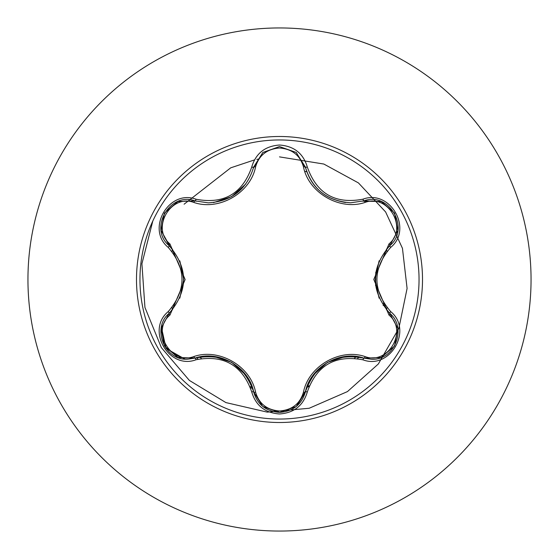 <?xml version="1.0" encoding="UTF-8"?>
<svg xmlns="http://www.w3.org/2000/svg" width="559" height="559" viewBox="0 0 559 559"><rect width="100%" height="100%" fill="white"/><g stroke="black" fill="none" stroke-linecap="round" stroke-linejoin="round"><path stroke-width="0.84" d="M279.5 419.04A139.54 139.54 0 0 1 139.96 279.5A139.54 139.54 0 0 1 279.5 139.96A139.54 139.54 0 0 1 419.04 279.5A139.54 139.54 0 0 1 279.5 419.04M362.945 359.814C335.183 354.651 316.653 365.355 307.331 391.922C303.285 405.582 294.006 412.933 279.5 413.974C265.001 412.905 255.743 405.548 251.718 391.894C242.354 365.244 223.803 354.532 196.055 359.751C168.909 370.086 145.738 329.929 168.224 311.608C186.573 290.149 186.573 268.746 168.224 247.392C145.724 229.022 168.958 188.907 196.055 199.249C223.817 204.461 242.375 193.749 251.718 167.106C255.749 153.452 265.008 146.088 279.5 145.026C294.013 146.067 303.292 153.418 307.331 167.078C316.743 193.694 335.281 204.398 362.945 199.186C390.105 188.886 413.227 229.071 390.727 247.364C372.329 268.802 372.329 290.226 390.727 311.636C413.241 329.985 390.049 370.128 362.945 359.814A2.138 0.496 -73.4 0 1 363.951 358.151C340.242 349.745 310.014 367.13 305.389 391.964L296.724 406.079M193.889 202.463A2.138 0.671 106.7 0 1 195.042 200.905L208.402 202.868L195.042 200.905C169.936 191.353 148.338 228.645 169.16 245.687A2.138 0.664 133.4 0 1 169.936 243.913L185.141 279.542L169.936 315.087C150.741 330.648 170.886 365.418 193.889 356.537C219.03 347.838 250.607 366.145 255.589 392.159C258.999 403.731 266.971 410.013 279.5 410.991C292.05 410.033 300.036 403.766 303.46 392.18C308.519 366.103 340.11 347.943 365.104 356.593C388.177 365.432 408.21 330.6 389.022 315.122L373.775 279.458L389.022 243.878C408.224 228.338 388.121 193.547 365.104 202.407C339.991 211.064 308.47 192.792 303.46 166.82C300.029 155.234 292.043 148.967 279.5 148.009C266.971 148.987 258.999 155.269 255.589 166.841C250.551 192.96 218.911 211.155 193.889 202.463C170.83 193.603 150.755 228.407 169.936 243.913M303.46 166.82A2.138 0.664 166.6 0 1 305.389 167.036C311.971 189.082 327.057 201.002 350.64 202.798C327.239 201.191 312.16 189.277 305.389 167.036L296.137 152.432L279.528 146.605L262.919 152.439L253.667 167.064L262.821 152.516L279.409 146.605M168.224 311.608A2.138 0.496 46.6 0 1 169.16 313.313C188.32 290.82 188.32 268.278 169.16 245.687C188.376 268.18 188.376 290.715 169.16 313.313C151.538 327.791 164.29 360.646 187.412 359.213L195.042 358.095C224.208 352.68 243.752 363.958 253.667 391.936C257.413 404.59 266.035 411.41 279.528 412.395C293.007 411.41 301.622 404.604 305.389 391.964C315.255 364.077 334.778 352.806 363.951 358.151L371.56 359.262C394.675 360.709 407.448 327.833 389.791 313.34C370.519 290.792 370.519 268.229 389.791 245.66C370.582 268.166 370.582 290.729 389.791 313.34A2.138 0.496 -46.7 0 1 390.727 311.636M279.5 27.95A251.55 251.55 0 0 1 531.05 279.5A251.55 251.55 0 0 1 279.5 531.05A251.55 251.55 0 0 1 27.95 279.5A251.55 251.55 0 0 1 279.5 27.95A251.55 251.55 0 0 0 27.95 279.5A251.55 251.55 0 0 0 279.5 531.05M172.584 249.286A111.101 111.101 0 0 0 172.004 251.424M172.004 307.562A111.101 111.101 0 0 0 172.584 309.714M199.829 356.928A111.101 111.101 0 0 0 201.38 358.501M250.146 386.653A111.101 111.101 0 0 0 252.277 387.212M375.585 285.572L375.767 272.205M196.523 357.676L198.075 359.199M250.572 387.862L252.661 388.337M307.059 386.465L309.246 385.801M354.595 358.179L356.181 356.537M383.174 305.563L383.67 303.132M152.81 221.015L141.916 263.75L144.942 307.422L161.369 347.628L189.354 380.406L225.92 402.592L267.258 412.13L309.176 408.259L347.46 391.586L378.345 363.972L398.846 328.364L407.092 288.458L402.452 248.308L385.605 211.938L358.438 182.919L323.843 164.046L279.5 156.876L323.843 164.046L358.438 182.919L385.605 211.938L402.452 248.308L407.092 288.458L398.846 328.364L378.345 363.972L347.46 391.586L309.176 408.259L267.258 412.13L225.92 402.592L189.354 380.406L161.369 347.628L144.942 307.422L141.916 263.75L152.81 221.015M254.471 159.909L230.699 167.84L184.107 204.203L230.699 167.84L254.471 159.909M259.027 158.973L256.805 159.406M306.793 387.198A111.101 111.101 0 0 0 308.931 386.632A111.101 111.101 0 0 1 306.793 387.198M357.55 358.564A111.101 111.101 0 0 0 359.123 356.984A111.101 111.101 0 0 1 357.55 358.564M386.395 309.784A111.101 111.101 0 0 0 386.975 307.653A111.101 111.101 0 0 1 386.395 309.784M386.975 251.347A111.101 111.101 0 0 0 386.395 249.216A111.101 111.101 0 0 1 386.975 251.347M306.8 171.809A111.101 111.101 0 0 0 304.774 171.313A111.101 111.101 0 0 1 306.8 171.809M201.009 358.123A110.361 110.361 0 0 1 199.612 356.97M184.924 359.095L166.079 348.46L161.397 327.176M161.188 328.308L169.16 313.313A2.138 0.664 -133.4 0 0 169.936 315.087M251.718 391.894A2.138 0.496 -13.3 0 1 253.667 391.936C249.111 367.165 218.89 349.648 195.042 358.095A2.138 0.671 73.3 0 1 193.889 356.537M262.646 406.344L253.667 391.936A2.138 0.671 166.7 0 0 255.589 392.159M279.528 412.395L262.8 406.47M307.331 391.922A2.138 0.496 -166.6 0 0 305.389 391.964A2.138 0.664 13.4 0 1 303.46 392.18M380.924 357.557L363.951 358.151A2.138 0.664 106.6 0 0 365.104 356.593M389.022 315.122A2.138 0.671 133.3 0 0 389.791 313.347L397.791 328.426M389.022 243.878A2.138 0.671 -133.3 0 1 389.791 245.66C410.62 228.687 389.12 191.332 363.951 200.849L381.147 201.526M365.104 202.407A2.138 0.664 73.4 0 0 363.951 200.849L350.64 202.798L363.951 200.849A2.138 0.496 -106.6 0 1 362.945 199.186M255.589 166.841A2.138 0.671 13.3 0 0 253.667 167.064C246.945 189.298 231.859 201.233 208.402 202.868C231.936 201.128 247.022 189.194 253.667 167.064A2.138 0.496 -166.7 0 1 251.718 167.106M168.224 247.392A2.138 0.496 -46.6 0 0 169.16 245.687L161.153 230.462M196.055 359.751A2.138 0.496 -106.7 0 0 195.042 358.095L177.979 357.481M397.777 230.671L389.791 245.66A2.138 0.496 46.7 0 0 390.727 247.364M345.455 202.505C324.353 198.773 311 186.951 305.389 167.036A2.138 0.496 -13.4 0 0 307.331 167.078M178.076 201.485L195.042 200.905A2.138 0.496 -73.3 0 0 196.055 199.249M279.5 136.494A143.006 143.006 0 0 1 422.506 279.5A143.006 143.006 0 0 1 279.5 422.506A143.006 143.006 0 0 1 136.494 279.5A143.006 143.006 0 0 1 279.5 136.494M231.699 362.386L245.883 375.103M213.559 356.418L231.461 362.253M327.42 362.414L345.504 356.488M313.201 375.117L327.267 362.505M375.187 279.451L379.107 260.808M379.086 298.143L375.187 279.731M245.855 183.939L231.622 196.656L213.51 202.589M183.736 279.542L179.823 298.164M179.844 260.878L183.736 279.367M177.727 357.383L164.395 345.923L161.132 328.65M253.667 391.936L253.381 390.811M195.042 358.095L196.146 357.781M296.102 406.596L279.5 412.395L262.919 406.568M305.668 390.853L296.312 406.421M363.951 358.151L362.84 357.837M397.833 328.692L394.577 345.972L381.245 357.432M389.791 313.34L388.966 312.551M389.791 245.66L388.959 246.463M381.266 201.575L394.591 213.056L397.833 230.329M362.854 201.163L381.014 201.478M296.389 152.635L305.668 168.154M262.933 152.425L279.528 146.605L296.116 152.418M253.388 168.168L262.723 152.593M195.042 200.905L196.16 201.226M161.132 230.329L164.409 213.056L177.748 201.61M169.978 246.484L161.174 230.601M169.16 313.313L169.985 312.509"/></g></svg>
